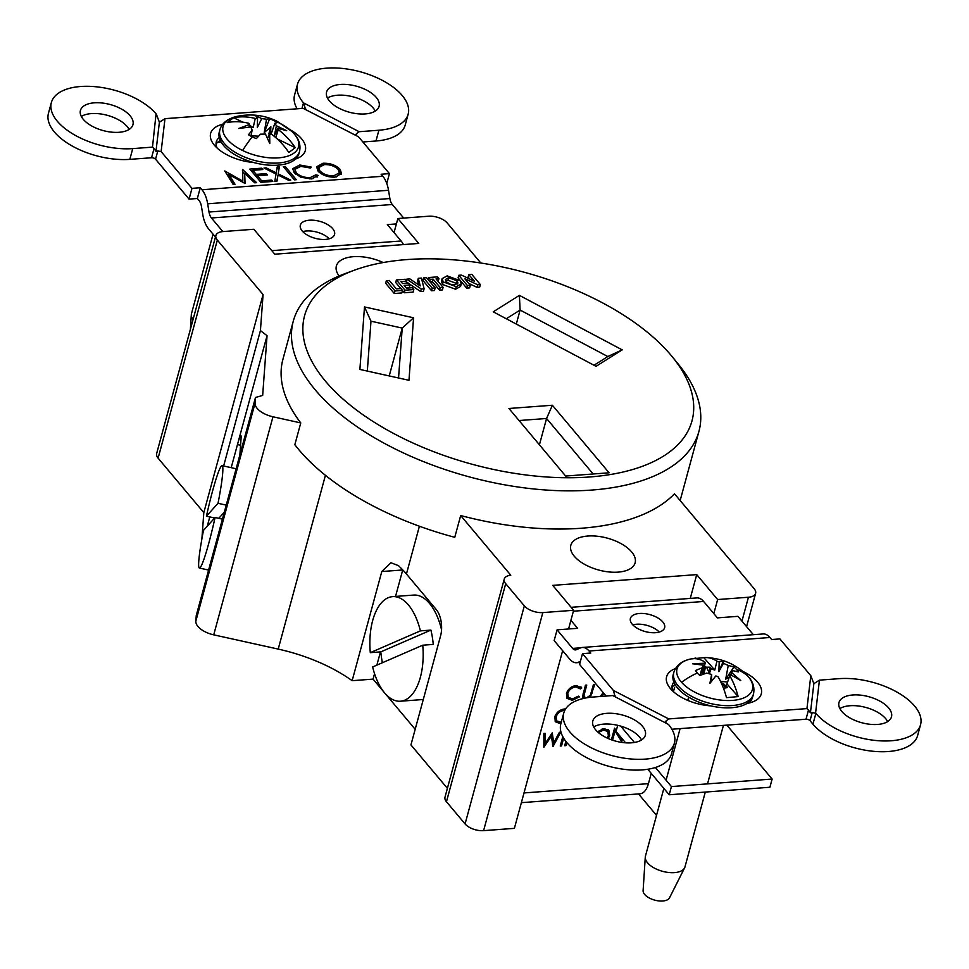 <?xml version="1.0" encoding="UTF-8"?>
<svg xmlns="http://www.w3.org/2000/svg" width="969" height="969" viewBox="0 0 969 969"><rect width="100%" height="100%" fill="white"/><g stroke="black" fill="none" stroke-linecap="round" stroke-linejoin="round"><path stroke-width="1.45" d="M468.814 274.53L471.746 274.312L480.358 284.583L477.705 284.777L464.66 278.6L470.316 285.334L469.626 287.89L466.695 288.108L458.071 277.849L458.773 275.281L461.414 275.087L474.483 281.289L468.814 274.53L468.124 277.098L469.759 279.048M480.358 284.583L479.667 287.139L477.002 287.345L468.693 283.408M461.268 283.881L460.566 286.449L455.563 289.222L442.494 284.462L441.44 281.18L442.143 278.612L447.181 275.874L460.178 280.671L461.268 283.881L456.254 286.667L443.196 281.894L442.143 278.612M519.396 295.363L622.207 349.87L596.056 366.33L493.245 311.836L519.396 295.363L520.111 310.056L506.29 318.753M413.569 317.784L408.979 380.296L359.887 369.443L364.489 306.931L413.569 317.784L402.22 328.091L370.982 321.187L367.312 371.091M565.642 476.045L508.943 408.482L552.378 405.248L609.089 472.799L565.642 476.045M407.053 259.571A200.704 99.468 15.2 0 0 354.109 270.29A200.704 99.468 15.2 0 0 350.197 405.127A200.704 99.468 15.2 0 0 607.369 475.004A200.704 99.468 15.2 0 0 672.22 356.713A200.704 99.468 15.2 0 0 407.053 259.571M401.82 292.953L394.286 293.522L385.674 283.251L386.365 280.683L389.296 280.465L396.369 288.895L400.972 288.544L402.523 290.397L401.82 292.953M413.811 289.549L405.03 290.203L396.406 279.944L405.199 279.278L406.75 281.131L400.887 281.567L402.547 283.542L408.409 283.105L409.948 284.947L404.097 285.383L406.411 288.144L412.273 287.708L413.811 289.549L413.121 292.117L404.327 292.771L402.474 290.555M400.803 288.568L395.715 282.5L396.406 279.944M409.948 284.947L409.257 287.502L406.072 287.745M424.119 288.786L421.297 288.992L406.774 279.169L409.899 278.927L420.219 285.916L418.293 278.309L421.418 278.067L424.119 288.786L423.417 291.342L420.594 291.548L408.797 283.578M408.131 283.118L406.508 282.015M418.596 284.813L417.603 280.865L418.293 278.309M434.463 290.518L431.532 290.736L422.92 280.465L423.61 277.909L426.542 277.691L435.166 287.95L434.463 290.518M443.112 287.357L440.18 287.587L433.119 279.157L430.188 279.375L428.637 277.534L437.431 276.88L438.969 278.721L436.038 278.939L443.112 287.357L442.421 289.925L439.49 290.143L432.416 281.725L430.079 281.894M438.969 278.721L438.024 281.301M199.444 568.052A52.435 4.361 -77.5 0 1 203.478 530.406L215.082 517.519A52.435 4.361 -77.5 0 1 199.444 568.052L208.601 570.075M325.427 475.319L278.212 649.097L213.725 634.84A19.114 9.472 15.2 0 1 195.835 621.153L196.247 615.533L255.489 397.472L262.66 395.437L267.056 335.686L260.419 330.599L223.633 466.004M209.788 516.925L207.281 526.179M260.419 330.599L263.071 294.564L217.347 240.094L158.104 458.155L203.817 512.625L263.071 294.564M203.817 512.625L201.891 538.897M400.415 701.217A52.435 26.442 -94.3 0 1 372.641 666.975L422.738 645.197A52.435 26.442 -94.3 0 1 400.415 701.217L421.479 699.642A52.435 26.442 -94.3 0 0 423.32 699.376M672.22 356.713L678.276 364.114A210.188 104.167 -164.8 0 1 698.952 431.338A210.188 104.167 -164.8 0 1 471.055 477.354A210.188 104.167 -164.8 0 1 293.292 321.114A210.188 104.167 -164.8 0 1 345.146 273.609L354.109 270.29M293.292 321.114L282.924 359.293A210.188 104.167 15.2 0 0 300.765 422.92L294.842 444.71A210.188 104.167 -164.8 0 0 454.764 537.311L460.687 515.532A210.188 104.167 15.2 0 0 674.485 493.778L754.161 588.716A14.063 6.965 15.2 0 1 755.626 593.307A14.063 6.965 15.2 0 1 748.443 597.243L717.641 599.545L696.723 574.617L552.73 585.373L573.636 610.288L542.834 612.59L483.592 830.651L514.394 828.35L562.65 650.72M690.255 598.418L696.723 574.617M158.104 458.155A14.063 6.965 -164.8 0 1 156.639 453.565L215.881 235.503A14.063 6.965 15.2 0 1 223.064 231.567L253.866 229.265L274.784 254.193L418.778 243.437L397.871 218.522L428.673 216.22A14.063 6.965 15.2 0 1 447.169 222.931L480.806 263.011M446.455 801.738L465.084 823.941L524.338 605.879L505.709 583.677L446.455 801.738A14.063 6.965 -164.8 0 1 445.001 797.148L504.243 579.087A14.063 6.965 15.2 0 0 505.709 583.677M419.407 526.24L406.435 574.011L436.304 609.61A18.956 9.557 85.7 0 1 440.604 635.761L410.941 744.919L447.387 788.342M278.212 649.097A114.342 56.674 -164.8 0 1 352.147 680.686L373.065 679.124L383.7 691.805M385.456 693.889L415.192 729.306M483.592 830.651A14.063 6.965 -164.8 0 1 465.084 823.941M394.044 232.584L397.871 218.522M713.826 613.595L717.641 599.545M568.561 628.978L573.636 610.288M504.243 579.087A14.063 6.965 15.2 0 1 510.772 575.211L460.687 515.532M300.765 422.92L272.967 416.779A19.114 9.472 -164.8 0 1 255.077 403.092L255.489 397.472M638.523 793.926L656.522 815.365M215.881 235.503A14.063 6.965 15.2 0 0 217.347 240.094M383.191 262.551A33.321 16.521 15.2 0 0 336.376 265.99A33.321 16.521 15.2 0 0 339.126 275.983M587.832 536.027A33.321 16.521 15.2 0 0 570.814 545.341A33.321 16.521 15.2 0 0 598.648 570.014A33.321 16.521 15.2 0 0 635.131 562.819A33.321 16.521 15.2 0 0 621.553 543.912A33.321 16.521 15.2 0 0 587.832 536.027M524.338 605.879A14.063 6.965 15.2 0 0 542.834 612.59M406.435 574.011A114.342 56.674 15.2 0 0 398.416 565.63L390.931 562.747L381.798 571.528L352.147 680.686M402.741 569.905A18.956 9.557 -94.3 0 0 402.729 569.966L395.534 596.419M380.466 651.895L376.868 665.134M374.543 673.685L373.065 679.124M441.561 629.789A52.435 26.442 -94.3 0 0 413.666 595.075L392.615 596.638A52.435 26.442 -94.3 0 0 372.677 620.523A52.435 26.442 -94.3 0 0 370.291 652.658L380.817 651.871A52.435 26.442 -94.3 0 0 382.404 662.723M389.223 375.936L402.22 328.091L398.55 377.995M593.985 365.24L607.805 356.544L520.111 310.056L516.307 324.058M539.418 444.795L546.564 418.487L519.069 420.534M593.149 473.986L546.564 418.487L552.378 405.248M370.982 321.187L364.489 306.931M622.207 349.87L607.805 356.544M267.056 335.686L231.191 467.676M239.84 455.091L241.087 438.194A18.956 1.575 102.5 0 0 240.857 435.578A18.956 1.575 102.5 0 0 237.466 444.589L240.566 445.268M422.738 645.197L433.264 644.409A52.435 26.442 -94.3 0 0 430.914 630.092L420.389 630.88A52.435 26.442 -94.3 0 0 392.615 596.638M420.389 630.88L370.291 652.658M430.914 630.092L380.817 651.871M222.434 519.142L215.082 517.519M214.646 518.003L206.433 516.186A52.435 4.361 -77.5 0 1 212.695 490.568A52.435 4.361 -77.5 0 1 222.083 465.653L236.121 468.766M226.249 505.115L218.037 503.299A52.435 4.361 -77.5 0 0 222.083 465.653M218.037 503.299L206.433 516.186M224.336 512.165L218.776 518.33M402.523 290.397L394.989 290.954L394.286 293.522M394.989 290.954L386.365 280.683M405.03 290.203L404.327 292.771M406.75 281.131L406.168 283.263M421.297 288.992L420.594 291.548M406.774 279.169L406.362 280.671M435.166 287.95L432.235 288.181L431.532 290.736M432.235 288.181L423.61 277.909M430.188 279.375L429.642 281.373M428.637 277.534L428.092 279.532M433.119 279.157L432.416 281.725M440.18 287.587L439.49 290.143M448.683 277.715L445.377 279.496L446.152 281.7L450.452 284.292L454.703 284.813L457.962 283.021L457.223 280.865L448.683 277.715L447.981 280.283L445.607 280.913M443.196 281.894L442.494 284.462M456.254 286.667L455.563 289.222M457.223 280.865L456.532 283.42L447.981 280.283M457.041 284.171L456.532 283.42M470.316 285.334L467.385 285.552L466.695 288.108M467.385 285.552L458.773 275.281M477.705 284.777L477.002 287.345M597.461 731.728L603.99 728.627L608.871 730.323L609.683 735.447L608.229 738.535M674.4 743.114A57.328 28.416 15.2 0 0 668.44 724.4L612.759 695.56L593.028 697.038A57.328 28.416 15.2 0 0 563.764 713.051A57.328 28.416 15.2 0 0 569.724 731.765A57.328 28.416 15.2 0 0 645.148 759.127A57.328 28.416 15.2 0 0 674.4 743.114L671.481 753.87A57.328 28.416 -164.8 0 1 642.217 769.895A57.328 28.416 -164.8 0 1 566.804 742.533L565.993 745.621L564.697 745.718L565.872 741.382M543.851 747.269L543.839 733.46L545.172 733.363L545.208 743.489L552.221 732.843L553.759 742.787L559.404 732.298L560.724 732.201L552.996 746.59L551.385 736.149L543.851 747.269M560.857 723.758L555.298 721.76L554.825 716.878C556.533 712.263 559.791 709.635 564.612 708.969L565.617 708.945M564.782 710.398L564.14 710.422C560.191 710.967 557.502 713.123 556.109 716.878L556.727 720.9L561.257 722.305M583.374 698.467L582.587 696.638L585.446 685.168L586.754 685.071L584.004 695.391L584.343 697.05L586.511 697.837M586.62 697.825L590.4 695.221L593.428 684.574L594.736 684.477L590.291 697.292M521.37 802.671L639.964 793.817A22.323 11.253 -94.3 0 0 648.443 783.655L651.241 773.371M673.443 691.672L674.63 687.3M576.264 685.507L581.775 687.978L580.407 688.911L579.074 687.239L574.811 685.798L575.792 686.948C571.831 687.505 569.154 689.662 567.749 693.404L568.367 697.438L572.631 698.867L578.445 696.142L579.353 696.893L572.255 700.321L566.95 698.298L566.477 693.404C568.173 688.802 571.444 686.173 576.264 685.507M581.267 687.191L581.775 687.978L580.806 686.815L579.474 687.724M580.407 688.911L575.792 686.948M603.917 693.416L601.737 696.384M600.32 696.493L603.202 692.569M563.655 738.172L561.535 745.948L560.239 746.045L562.795 736.646M611.403 739.795L614.564 728.191L616.296 730.481M619.494 735.544L621.541 737.978M622.498 739.129L621.577 741.467L615.036 731.111L612.565 740.195M253.515 162.477A36.228 17.951 -164.8 0 1 214.21 144.999A36.228 17.951 -164.8 0 1 222.737 124.262M289.683 129.531A36.228 17.951 -164.8 0 1 296.369 158.746A36.228 17.951 -164.8 0 1 295.509 159.049M222.846 231.591L211.436 217.989A9.472 4.784 85.7 0 1 209.025 212.029L207.669 203.793A22.323 11.253 -94.3 0 0 201.976 189.767L200.28 187.732L191.983 188.349L161.12 151.576L164.984 118.666L303.164 108.346L358.566 136.835L389.429 173.621L381.132 174.238L382.84 176.261A22.323 11.253 85.7 0 1 388.521 190.287L389.877 198.536A9.472 4.784 -94.3 0 0 392.288 204.495L403.698 218.086M334.947 177.17C327.885 177.303 322.253 175.28 318.05 171.089L316.657 166.729L323.089 163.252C330.235 163.083 335.916 165.118 340.131 169.369L341.536 173.56L334.947 177.17M294.176 172.724L292.795 168.642L299.724 164.996L311.243 167.08L310.25 168L300.753 166.365L295.024 169.345L296.139 172.676C299.7 176.164 304.411 177.787 310.286 177.557L315.955 174.795L318.268 175.462L311.437 178.914L300.814 177.254L294.176 172.724M296.284 179.689L294.394 179.834L283.275 166.583L285.165 166.438L296.284 179.689M274.821 181.288L276.032 174.02L263.968 168.025L266.16 167.855L276.213 172.87L277.182 167.043L279.363 166.874L278.212 173.863L290.748 180.101L288.568 180.27L278.018 175.014L277.001 181.13L274.821 181.288M272.798 181.445L260.915 182.329L249.796 169.078L261.678 168.194L262.817 169.551L252.824 170.302L256.252 174.372L266.245 173.633L267.383 174.989L257.391 175.728L261.666 180.828L271.659 180.089L272.798 181.445M228.999 174.553L235.007 184.267L233.105 184.401L224.772 170.956L242.856 181.155L242.686 169.611L256.591 182.656L254.702 182.79L244.685 173.415L245.072 183.516L228.999 174.553L228.514 176.358L233.481 184.376M582.345 647.462L763.197 633.956A22.323 11.253 85.7 0 1 769.943 637.505L771.651 639.54L779.936 638.922L810.811 675.696L806.947 708.605L668.755 718.925L613.365 690.437L582.502 653.651L590.787 653.033L589.079 651.011A22.323 11.253 -94.3 0 0 582.345 647.462A22.323 11.253 -94.3 0 0 580.419 647.934L576.349 649.714A9.472 4.784 85.7 0 1 575.538 649.908A9.472 4.784 85.7 0 1 572.667 648.406L557.078 629.838L577.621 628.3L570.911 620.317M571.141 607.309L696.905 597.921A22.323 11.253 85.7 0 1 703.651 601.47L717.411 617.871L737.942 616.332L753.349 634.695M396.394 223.924L387.346 224.59L401.105 240.99A22.323 11.253 85.7 0 1 403.467 244.588M378.891 130.234A57.328 28.416 15.2 0 0 408.155 114.221L405.236 124.977A57.328 28.416 -164.8 0 1 375.972 141.002L378.891 130.234L359.16 131.711L303.479 102.871L301.965 108.443M408.155 114.221A57.328 28.416 15.2 0 0 402.196 95.507A57.328 28.416 15.2 0 0 326.783 68.145A57.328 28.416 15.2 0 0 297.519 84.158A57.328 28.416 15.2 0 0 303.479 102.871M329.412 100.933A27.205 13.481 15.2 0 0 357.476 113.761A27.205 13.481 15.2 0 0 379.097 106.324A27.205 13.481 15.2 0 0 356.374 86.168A27.205 13.481 15.2 0 0 326.577 92.055A27.205 13.481 15.2 0 0 329.412 100.933M710.737 705.856A36.228 17.951 -164.8 0 1 670.173 688.293A36.228 17.951 -164.8 0 1 675.466 668.549M742.739 671.347A36.228 17.951 -164.8 0 1 752.344 702.053A36.228 17.951 -164.8 0 1 746.954 703.47M815.583 713.051L819.447 680.141L839.178 678.663A57.328 28.416 15.2 0 1 914.591 706.026A57.328 28.416 15.2 0 1 920.55 724.739A57.328 28.416 15.2 0 1 891.286 740.764A57.328 28.416 15.2 0 1 815.874 713.402L812.264 712.433L810.023 720.682A3.052 1.514 15.2 0 0 806.002 719.216L671.88 729.233M841.807 711.464A27.205 13.481 15.2 0 0 869.871 724.279A27.205 13.481 15.2 0 0 891.492 716.842A27.205 13.481 15.2 0 0 868.769 696.699A27.205 13.481 15.2 0 0 838.972 702.573A27.205 13.481 15.2 0 0 841.807 711.464M557.078 629.838L554.159 640.594L569.748 659.162A22.323 11.253 85.7 0 0 576.482 662.723A22.323 11.253 85.7 0 0 578.408 662.239L580.395 661.367M389.429 173.621L386.764 183.432M606.122 696.057L579.571 664.419L582.502 653.651M615.121 696.772L613.365 690.437M375.282 111.06A27.205 13.481 15.2 0 0 353.455 96.936A27.205 13.481 15.2 0 0 327.474 98.075M129.131 129.434A27.205 13.481 15.2 0 0 107.305 115.311A27.205 13.481 15.2 0 0 81.323 116.45M215.469 237.042L208.505 228.757A22.323 11.253 85.7 0 1 202.824 214.73L201.467 206.482A9.472 4.784 -94.3 0 0 199.057 200.522L197.349 198.5L189.064 199.117L155.561 159.207A3.052 1.514 15.2 0 0 151.539 157.753L129.822 159.364A57.328 28.416 -164.8 0 1 54.409 132.002A57.328 28.416 -164.8 0 1 48.45 113.288L51.369 102.532A57.328 28.416 15.2 0 0 57.328 121.246A57.328 28.416 15.2 0 0 132.753 148.608L129.822 159.364M297.12 108.807A57.328 28.416 -164.8 0 1 294.6 94.926L297.519 84.158M375.972 141.002L362.878 141.971M220.338 140.493A28.585 14.172 15.2 0 0 216.039 144.102M51.369 102.532A57.328 28.416 15.2 0 1 80.633 86.507A57.328 28.416 15.2 0 1 156.057 113.87L152.484 147.131L132.753 148.608M83.261 119.308A27.205 13.481 15.2 0 0 111.326 132.123A27.205 13.481 15.2 0 0 132.947 124.698A27.205 13.481 15.2 0 0 110.224 104.543A27.205 13.481 15.2 0 0 80.439 110.43A27.205 13.481 15.2 0 0 83.261 119.308M302.183 230.949A17.733 8.794 15.2 0 0 320.473 239.307A17.733 8.794 15.2 0 0 334.559 234.462A17.733 8.794 15.2 0 0 319.758 221.332A17.733 8.794 15.2 0 0 300.342 225.159A17.733 8.794 15.2 0 0 302.183 230.949M655.577 632.684A17.733 8.794 15.2 0 0 664.625 627.73A17.733 8.794 15.2 0 0 649.811 614.6A17.733 8.794 15.2 0 0 630.395 618.44A17.733 8.794 15.2 0 0 637.626 628.493A17.733 8.794 15.2 0 0 655.577 632.684M595.656 729.827A27.205 13.481 15.2 0 0 623.721 742.654A27.205 13.481 15.2 0 0 645.342 735.217A27.205 13.481 15.2 0 0 622.619 715.074A27.205 13.481 15.2 0 0 592.822 720.948A27.205 13.481 15.2 0 0 595.656 729.827M887.677 721.59A27.205 13.481 15.2 0 0 865.85 707.455A27.205 13.481 15.2 0 0 839.869 708.593M641.526 739.965A27.205 13.481 15.2 0 0 619.7 725.829A27.205 13.481 15.2 0 0 593.718 726.968M920.55 724.739L917.631 735.507A57.328 28.416 -164.8 0 1 888.367 751.52A57.328 28.416 -164.8 0 1 812.943 724.158L810.023 720.682M566.804 742.533A57.328 28.416 -164.8 0 1 560.845 723.819L563.764 713.051M751.217 700.345A28.585 14.172 15.2 0 0 751.169 699.715M675.054 684.502A28.585 14.172 15.2 0 0 672.014 687.396M659.271 632.054A17.733 8.794 15.2 0 0 632.818 624.872M329.218 238.786A17.733 8.794 15.2 0 0 302.764 231.603M219.285 137.537A28.585 14.172 15.2 0 0 216.281 141.825A28.585 14.172 15.2 0 0 217.201 148.136M748.177 703.24A28.585 14.172 15.2 0 0 752.162 698.261A28.585 14.172 15.2 0 0 752.247 697.922M673.879 682.128A28.585 14.172 15.2 0 0 672.244 685.119A28.585 14.172 15.2 0 0 673.176 691.43M810.811 675.696L813.851 683.666L810.447 712.76L812.264 712.433M813.851 683.666L819.447 680.141M359.16 131.711L356.725 133.504L356.156 135.599M161.12 151.576L157.802 150.958L155.561 159.207M189.064 199.117L191.983 188.349M151.539 157.753L154.023 148.645L152.484 147.131M806.002 719.216L808.485 710.107L806.947 708.605M668.755 718.925L666.321 720.718L665.751 722.813M156.348 114.221L159.388 122.203L155.985 151.285L157.802 150.958M305.526 109.558L303.769 103.223M159.388 122.203L164.984 118.666M197.349 198.5L200.28 187.732M664.831 722.341L666.321 720.718M615.303 696.081L615.46 696.953M808.485 710.107L810.447 712.76M305.719 108.867L305.865 109.739M355.235 135.127L356.725 133.504M154.023 148.645L155.985 151.285M316.536 167.698L321.538 165.154M322.665 164.839L323.089 163.252M338.787 170.253L339.647 171.162L340.131 169.369M339.647 171.162L341.161 174.42M336.182 177.024L338.871 174.662L339.356 172.87L338.242 169.514C334.765 166.099 330.126 164.464 324.324 164.597L318.813 167.576L319.94 170.944C323.392 174.335 327.994 175.958 333.736 175.813L339.356 172.87M318.813 167.576L318.898 171.985M333.348 177.218L333.736 175.813M319.504 172.53L319.94 170.944M299.3 166.547L299.724 164.996M295.024 169.345L295.085 173.705M295.715 174.263L296.139 172.676M309.898 178.986L310.286 177.557M312.817 178.768L315.47 176.588L315.955 174.795M315.47 176.588L317.166 177.073M292.686 169.563L297.725 166.959M284.668 168.243L285.165 166.438M284.68 168.231L294.406 179.834M265.857 168.957L266.16 167.855M275.923 173.972L276.213 172.87M276.892 168.812L278.878 168.667L279.363 166.874M278.878 168.667L278.212 173.863M276.807 181.142L278.018 175.014M251.189 170.738L252.739 170.617M261.279 169.672L261.678 168.194M256.252 174.372L255.768 176.164L252.34 172.094L252.824 170.302M255.768 176.164L257.306 176.055M265.845 175.098L266.245 173.633M260.927 182.329L256.906 177.533L257.391 175.728M261.267 182.305L261.666 180.828M271.259 181.554L271.659 180.089M226.589 173.899L228.829 175.183M242.541 182.329L242.856 181.155M242.444 170.496L242.686 169.611M242.492 171.683L244.612 173.669M244.515 183.468L244.685 173.415M574.811 685.798L574.193 685.87M566.841 692.326L567.749 693.404M566.635 692.908L568.367 697.438M573.369 698.782L571.274 699.158L572.255 700.321M571.274 699.158L566.829 698.092M583.156 693.586L584.004 695.391M583.035 694.228L584.343 697.05M584.961 698.128L582.781 697.607M565.327 709.417L563.159 709.26L564.14 710.422M563.159 709.26L562.541 709.332M555.189 715.788L556.109 716.878M554.983 716.37L556.727 720.9M561.233 722.377L559.634 722.62L560.603 723.782M559.634 722.62L555.176 721.554M544.203 733.436L544.227 742.327L545.208 743.489M551.712 733.63L552.79 741.624L553.759 742.787M553.565 742.557L552.524 744.495M550.634 735.253L551.385 736.149M544.978 743.211L543.851 744.907M560.579 744.81L561.535 745.948M565.036 744.471L565.993 745.621M608.338 729.79L608.702 734.284L609.683 735.447M607.175 738.063L608.375 735.544L607.745 731.522L606.776 730.36L602.112 728.967M607.745 731.522L603.651 730.057L598.309 732.503M602.682 728.906L603.651 730.057M614.6 728.179L616.223 730.759M618.525 734.393L621.383 738.548L620.899 740.292L621.868 741.442M614.08 729.972L615.036 731.111M213.071 234.195L191.499 313.605A20.482 10.15 15.2 0 0 191.329 314.61A20.482 10.15 15.2 0 0 193.049 319.552M239.924 157.39A41.267 20.458 15.2 0 0 298.961 153.623L299.542 151.455A41.267 20.458 -164.8 0 1 240.518 155.222A41.267 20.458 -164.8 0 1 219.89 129.81L219.297 131.978A41.267 20.458 15.2 0 0 239.924 157.39M278.963 122.881A39.063 19.356 -164.8 0 1 291.669 131.299A39.063 19.356 -164.8 0 1 289.319 155.585A39.063 19.356 -164.8 0 1 242.613 150.498A39.063 19.356 -164.8 0 1 236.884 116.413L236.884 116.413C227.279 118.872 221.61 123.329 219.89 129.81M299.542 151.455C301.068 144.187 298.452 137.465 291.669 131.299L276.795 121.113C264.137 115.069 250.838 113.506 236.884 116.413M264.21 132.632L269.588 118.763A23.099 11.446 -164.8 0 1 273.718 120.495A23.099 11.446 -164.8 0 1 277.425 122.566L274.857 123.257L276.407 125.752L286.703 130.73L277.655 128.199L278.273 129.616A60.756 49.31 52.8 0 1 295.242 147.651L288.847 152.521A60.756 49.31 -127.2 0 0 271.877 134.473L269.673 134.255L269.794 143.569L265.47 134.061L260.467 134.182L256.361 138.567A23.099 11.446 -164.8 0 1 252.231 136.823A23.099 11.446 -164.8 0 1 248.512 134.764L252.158 130.149L250.801 126.939L238.725 128.477L249.554 124.492L248.863 123.305A60.756 49.31 -127.2 0 0 227.194 122.578L233.59 117.721A60.756 49.31 52.8 0 1 255.271 118.436L257.536 118.424L255.634 115.65L261.739 118.618L266.536 119.211L264.21 132.632L270.872 126.794L270.605 132.971M269.588 118.763L266.536 119.211M257.536 118.424L257.306 127.545L261.739 118.618M233.59 117.721L242.698 122.13M249.421 125.401L253.236 127.254L255.271 118.436M249.166 127.036L249.554 124.492M269.673 134.255L267.529 138.288M277.17 138.882L295.242 147.651M278.273 129.616L275.753 137.622M277.655 128.199L274.36 135.83L276.407 125.752M271.029 134.388L274.857 123.257M250.898 127.145L253.236 127.254M250.91 136.157L252.158 130.149M270.872 126.794L268.788 134.001M250.995 135.733L258.529 136.193M663.85 788.403L645.439 856.148A20.482 10.15 15.2 0 0 645.269 857.165A20.482 10.15 15.2 0 0 647.813 863.125A20.482 10.15 15.2 0 0 667.956 872.403A20.482 10.15 15.2 0 0 684.611 867.849A20.482 10.15 15.2 0 0 684.974 866.892L705.299 792.073M645.269 857.165L643.113 890.62A13.76 6.819 15.2 0 0 644.821 894.629A13.76 6.819 15.2 0 0 658.351 900.855A13.76 6.819 15.2 0 0 669.531 897.803L684.611 867.849M673.237 674.533A41.267 20.458 15.2 0 0 678.021 688.584A41.267 20.458 15.2 0 0 720.609 707.503A41.267 20.458 15.2 0 0 752.901 696.178L753.494 694.01A41.267 20.458 -164.8 0 1 721.202 705.335A41.267 20.458 -164.8 0 1 678.615 686.415A41.267 20.458 -164.8 0 1 673.83 672.365L673.237 674.533M753.494 694.01C754.803 687.53 752.998 681.655 748.092 676.386L745.609 673.843A39.063 19.356 -164.8 0 1 747.898 676.192A39.063 19.356 -164.8 0 1 733.351 700.333A39.063 19.356 -164.8 0 1 681.558 682.297A39.063 19.356 -164.8 0 1 690.824 658.956L703.833 657.672A60.756 31.735 84.7 0 1 706.498 657.576A60.756 31.735 84.7 0 1 716.939 661.209L719.216 661.875L723.419 660.931L723.443 663.341L728.252 665.424L725.708 679.136L729.391 676.98M725.708 679.136L733.945 666.975A23.099 11.446 -164.8 0 1 736.525 669.409A23.099 11.446 -164.8 0 1 738.317 671.917L732.891 670.669L731.619 672.607L740.728 680.541L730.432 674.569L729.766 675.732A60.756 31.735 84.7 0 1 738.172 696.578L726.496 697.656A60.756 31.735 -95.3 0 0 718.077 676.81L715.861 675.914L709.889 683.375L711.646 674.436L706.631 673.08L699.872 675.454A23.099 11.446 -164.8 0 1 697.305 673.019A23.099 11.446 -164.8 0 1 695.512 670.512L702.004 667.835L703.47 665.182L692.581 663.777L704.657 663.208L705.262 662.287A60.756 31.735 -95.3 0 0 692.145 658.75L695.803 658.072M733.945 666.975L728.252 665.424M711.476 681.34L711.646 674.436M729.766 675.732L725.563 687.917M738.172 696.578L727.222 684.187M731.619 672.607L730.88 674.787M719.216 661.875L718.853 671.602L723.419 660.931M718.853 671.602L723.443 663.341M711.125 668.804L709.659 667.193L709.405 673.455L711.125 668.804L714.771 670.076L703.833 657.672M714.771 670.076L716.939 661.209M705.262 662.287L703.082 674.036L705.396 667.338A19.259 9.545 15.2 0 0 703.966 667.556M704.657 663.208L701.919 673.164L703.47 665.182M700.09 675.369L702.004 667.835M723.431 688.123A19.259 9.545 15.2 0 0 723.734 688.111L724.921 688.002A19.259 9.545 15.2 0 0 727.598 687.505L726.205 685.882M704.184 672.886L705.396 667.338M705.65 666.902L706.583 667.229L709.405 673.455M709.659 667.193A19.259 9.545 15.2 0 0 706.583 667.229M725.987 686.573A14.196 7.037 15.2 0 0 722.717 683.109L722.171 683.908A13.76 6.819 -164.8 0 1 725.49 687.505M725.369 687.578L726.253 687.094M722.717 683.109L721.748 684.029M720.512 681.364L727.61 681.994M217.48 142.419L221.223 142.14M726.859 725.127L772.123 779.052L769.895 787.252L669.204 794.774L647.776 769.253M625.599 742.823L616.042 731.438L617.701 725.333M669.204 794.774L671.42 786.574L655.407 767.496M634.404 742.472L620.681 726.108M772.123 779.052L671.42 786.574M741.951 621.117L748.443 597.243M213.725 634.84L272.967 416.779M195.835 621.153L255.077 403.092M402.729 569.966L381.798 571.528M648.443 783.655L524.011 792.945M382.84 176.261L201.976 189.767M769.943 637.505L589.079 651.011M388.521 190.287L207.669 203.793M389.877 198.536L209.025 212.029M392.288 204.495L211.436 217.989M401.105 240.99L271.805 250.644M703.651 601.47L573.394 611.197M580.758 647.801L572.667 648.406M580.201 662.106L578.408 662.239M812.943 724.158L815.874 713.402M583.495 692.375L584.452 693.513M591.453 691.842L592.422 692.992M273.718 120.495A61.144 18.92 -64.1 0 1 276.795 121.113M242.613 150.498A61.144 18.92 -64.1 0 1 252.231 136.823M697.305 673.019A61.144 42.43 138.6 0 0 681.558 682.297M747.898 676.192A61.144 42.43 138.6 0 0 736.525 669.409M680.153 500.537L698.952 431.338M746.578 626.616L755.626 593.307M580.104 662.445L576.482 662.723M190.384 329.363L191.329 314.61M723.419 725.381L707.527 783.873M688.644 697.123L687.76 700.393M680.093 728.615L666.078 780.202M673.83 672.365C676.18 665.328 681.849 660.858 690.824 658.956M745.609 673.843C734.623 663.813 721.578 658.387 706.498 657.576"/></g></svg>
